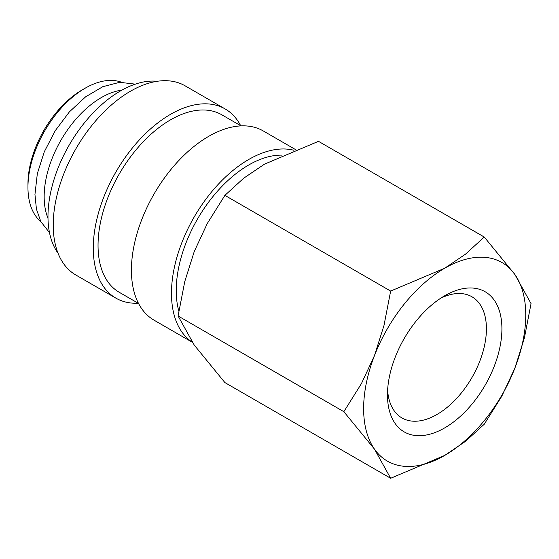 <?xml version="1.0" encoding="UTF-8"?>
<svg xmlns="http://www.w3.org/2000/svg" width="559" height="559" viewBox="0 0 559 559"><rect width="100%" height="100%" fill="white"/><g stroke="black" fill="none" stroke-linecap="round" stroke-linejoin="round"><path stroke-width="0.84" d="M282.064 155.129A102.5 59.177 120 0 0 176.239 290.533A102.5 59.177 120 0 0 178.824 311.174M295.383 149.491L263.282 130.96A109.243 63.069 120 0 0 179.104 160.223A109.243 63.069 120 0 0 131.421 270.158A109.243 63.069 120 0 0 154.046 320.167L192.282 342.241M293.622 150.189A109.243 63.069 120 0 0 213.377 189.781A109.243 63.069 120 0 0 171.473 293.286A109.243 63.069 120 0 0 192.191 342.115M241.02 125.887L221.769 114.777A102.5 59.177 120 0 0 142.783 142.238A102.5 59.177 120 0 0 98.042 245.387A102.5 59.177 120 0 0 119.27 292.308L138.52 303.418M240.663 125.684A109.243 63.069 120 0 0 225.137 108.935L185.085 85.806A109.243 63.069 120 0 0 100.906 115.077A109.243 63.069 120 0 0 53.224 225.011A109.243 63.069 120 0 0 75.849 275.021L115.902 298.143A109.243 63.069 120 0 0 138.164 303.216M225.137 108.935A109.243 63.069 120 0 0 140.959 138.199A109.243 63.069 120 0 0 93.276 248.133A109.243 63.069 120 0 0 115.902 298.143M157.254 81.293A102.5 59.177 120 0 0 84.5 122.728A102.5 59.177 120 0 0 47.976 216.48A102.5 59.177 120 0 0 58.017 253.178M121.96 90.09A80.922 46.718 120 0 0 44.161 196.656A80.922 46.718 120 0 0 47.99 218.213M121.366 82.194A80.922 46.718 120 0 0 85.171 88.196L82.306 89.845A76.876 44.385 120 0 0 27.95 183.995L27.95 187.3A80.922 46.718 120 0 0 40.856 221.643M343.848 411.69L374.488 449.163L390.65 478.273L444.691 455.431A114.637 66.186 120 0 0 514.888 368.101A114.637 66.186 120 0 0 525.753 315.031A114.637 66.186 120 0 0 514.888 274.504A114.637 66.186 120 0 0 444.691 268.229L390.65 291.071L383.984 325.485L374.488 355.559A114.637 66.186 120 0 0 363.629 408.629A114.637 66.186 120 0 0 374.488 449.163A114.637 66.186 120 0 0 444.691 455.431L465.458 441.386L484.248 424.232L501.842 396.128L514.888 368.101L524.384 338.02L531.05 303.614L514.888 274.504L484.248 237.03L465.458 254.191L444.691 268.229A114.637 66.186 120 0 0 374.488 355.559L361.442 383.586L343.848 411.69L178.09 315.989L184.756 281.582L194.252 251.501L207.305 223.474L224.893 195.371L243.682 178.216L264.456 164.171L318.49 141.329L484.248 237.03M390.65 478.273L224.893 382.573L194.252 345.099L178.09 315.989M440.681 298.24A69.973 40.395 -60 0 1 471.936 296.766A69.973 40.395 -60 0 1 486.421 328.797A69.973 40.395 -60 0 1 455.885 399.21A69.973 40.395 -60 0 1 401.963 417.957A69.973 40.395 -60 0 1 387.611 390.154M387.471 394.864A80.922 46.718 -60 0 1 444.691 295.76A80.922 46.718 -60 0 1 501.912 328.797A80.922 46.718 -60 0 1 444.691 427.901A80.922 46.718 -60 0 1 387.471 394.864M85.171 88.196A80.922 46.718 120 0 0 27.95 187.3M224.893 195.371L390.65 291.071M135.264 84.157L119.717 82.299L102.765 86.708L85.604 96.84L69.379 111.884L55.257 130.68L44.294 151.782L37.341 173.583L34.951 194.455L36.419 209.059L40.814 221.574L49.506 232.698"/></g></svg>
